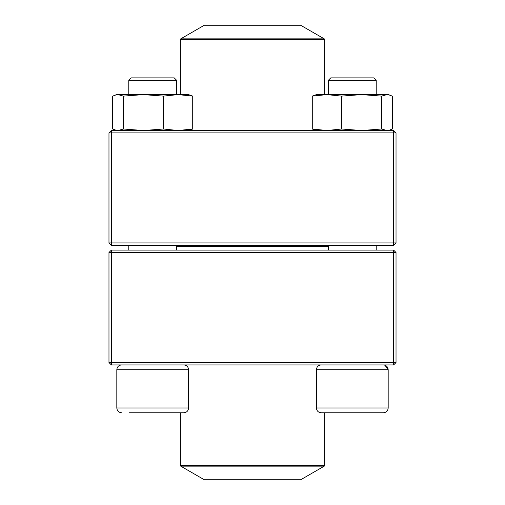 <?xml version="1.0" encoding="UTF-8"?>
<svg xmlns="http://www.w3.org/2000/svg" width="505" height="505" viewBox="0 0 505 505"><rect width="100%" height="100%" fill="white"/><g stroke="black" fill="none" stroke-linecap="round" stroke-linejoin="round"><path stroke-width="0.76" d="M111.365 364.932L393.635 364.932L396.027 362.54L396.027 252.5L111.365 252.5L111.365 362.54L393.635 362.54L393.635 250.108L111.365 250.108L108.973 252.5L108.973 362.54L111.365 362.54L111.365 364.932L108.973 362.54M396.027 252.5L393.635 250.108M108.973 252.5L111.365 252.5L111.365 250.108M396.027 362.54L393.635 362.54L393.635 364.932M176.624 80.27L176.624 94.618L176.624 80.27L128.781 80.27L128.781 94.618L128.781 80.27L131.174 77.877L174.231 77.877L176.624 80.27M188.586 407.99L188.586 369.71L116.819 369.71C117.103 366.807 118.7 365.21 121.604 364.932C118.7 365.21 117.103 366.807 116.819 369.71L116.819 407.99L188.586 407.99C188.302 410.893 186.705 412.49 183.801 412.768L129.223 412.768M328.818 412.768L324.62 412.768L324.62 465.528L324.26 466.147L180.739 466.147L180.38 465.528L324.62 465.528M383.396 412.768L321.199 412.768C318.295 412.49 316.698 410.893 316.414 407.99L388.181 407.99C387.897 410.893 386.3 412.49 383.396 412.768C386.3 412.49 387.897 410.893 388.181 407.99L388.181 369.71C387.897 366.807 386.3 365.21 383.396 364.932M384.924 365.178L388.181 369.71L316.414 369.71L316.414 407.99M376.219 80.27L328.376 80.27L328.376 94.618L328.376 80.27L330.769 77.877L373.826 77.877L376.219 80.27L376.219 94.618M328.376 245.323L328.376 250.108M328.376 246.522L176.624 246.522M180.739 466.147L204.298 479.75L300.702 479.75L324.26 466.147M300.645 25.25L204.298 25.25L180.739 38.853L324.26 38.853L300.645 25.25M393.635 130.505L111.365 130.505L108.973 132.897L108.973 242.93L393.635 242.93L393.635 132.897L111.365 132.897L111.365 245.323L393.635 245.323L396.027 242.93L396.027 132.897L393.635 132.897L393.635 130.505L396.027 132.897M108.973 242.93L111.365 245.323M396.027 242.93L393.635 242.93L393.635 245.323M108.973 132.897L111.365 132.897L111.365 130.505M316.414 130.505L312.279 129.015L312.279 96.108L316.414 94.618L388.181 94.618L392.316 96.108L392.316 129.015L389.443 130.157L386.956 130.505L381.597 129.015L381.597 96.108L386.956 94.618L389.443 94.965L388.181 94.618M312.279 96.108L326.924 94.618L341.576 96.108L361.586 94.618L381.597 96.108M312.279 129.015L326.924 130.505L341.576 129.015L341.576 96.108M341.576 129.015L361.586 130.505L381.597 129.015M116.819 130.505L112.684 129.015L112.684 96.108L116.819 94.618L188.586 94.618L192.721 96.108L192.721 129.015L188.586 130.505M115.557 130.157L118.044 130.505L123.403 129.015L143.414 130.505L163.424 129.015L163.424 96.108L178.076 94.618L192.721 96.108M163.424 129.015L178.076 130.505L192.721 129.015M123.403 129.015L123.403 96.108L143.414 94.618L163.424 96.108M116.819 94.618L115.557 94.959L118.044 94.618L123.403 96.108M324.62 94.618L324.62 39.472L180.38 39.472L180.38 94.618M128.781 245.323L128.781 250.108L128.781 245.323M116.819 407.99C117.103 410.893 118.7 412.49 121.604 412.768C118.7 412.49 117.103 410.893 116.819 407.99L116.819 369.71M376.219 245.323L376.219 250.108M316.414 369.71C316.698 366.807 318.295 365.21 321.199 364.932M176.624 245.323L176.624 250.108M188.586 369.71C188.302 366.807 186.705 365.21 183.801 364.932M180.38 465.528L180.38 412.768M180.739 38.853L180.38 39.472M324.62 39.472L324.26 38.853M388.181 130.505L389.443 130.164"/></g></svg>
